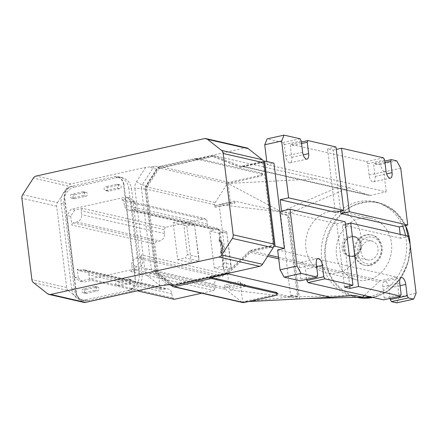 <?xml version="1.0" encoding="UTF-8"?>
<svg xmlns="http://www.w3.org/2000/svg" width="438" height="438" viewBox="0 0 438 438"><rect width="100%" height="100%" fill="white"/><g stroke="black" fill="none" stroke-linecap="round" stroke-linejoin="round"><path stroke-width="0.33" stroke-dasharray="2.19 1.64" d="M159.541 167.962L160.467 168.176L212.266 156.651L211.34 156.437L159.541 167.962A3.887 3.389 -77.1 0 0 157.286 169.605L146.653 186.15A3.887 3.389 -77.1 0 0 145.991 189.046L155.977 270.366A3.887 3.389 -77.1 0 0 157.297 272.825L171.313 283.879A3.887 3.389 -77.1 0 0 172.512 284.459A3.887 3.389 -77.1 0 0 173.842 284.459L225.641 272.934A3.887 3.389 -77.1 0 0 227.273 272.047L249.43 251.133A3.887 3.389 102.9 0 1 251.056 250.251L269.857 246.063A3.887 3.389 -77.1 0 0 272.775 241.524L263.473 165.756A3.887 3.389 -77.1 0 0 260.955 162.722A3.887 3.389 -77.1 0 0 259.625 162.717L240.823 166.905A3.887 3.389 102.9 0 1 239.493 166.905A3.887 3.389 102.9 0 1 239.071 166.774L213.092 156.569A3.887 3.389 -77.1 0 0 212.671 156.437A3.887 3.389 -77.1 0 0 211.34 156.437M160.467 168.176A3.887 3.389 -77.1 0 0 158.211 169.818L157.286 169.605M213.092 156.569L214.018 156.782A3.887 3.389 -77.1 0 0 213.596 156.651A3.887 3.389 -77.1 0 0 212.266 156.651M172.298 285.406A4.856 4.238 102.9 0 1 170.798 284.684L156.782 273.624A4.856 4.238 102.9 0 1 155.129 270.553L145.148 189.238A4.856 4.238 102.9 0 1 145.974 185.613L156.601 169.068A4.856 4.238 102.9 0 1 159.421 167.015L155.714 166.172L145.668 167.36L70.934 183.993A4.856 4.238 -77.1 0 0 68.114 186.046L33.359 178.107M246.813 147.94A4.856 4.238 -77.1 0 0 245.149 147.94L159.421 167.015M228.433 273.285L250.541 252.408A4.856 4.238 102.9 0 1 252.578 251.302L273.684 246.605M263.55 161.288L242.115 166.062A4.856 4.238 102.9 0 1 240.451 166.062A4.856 4.238 102.9 0 1 239.92 165.898L213.317 155.441L194.965 159.525A1.944 0.361 -7 0 1 197.587 159.361L261.541 173.963A9.713 1.818 -7 0 1 262.729 174.663A9.713 1.818 -7 0 1 257.719 176.903L228.116 183.489L316.072 178.901L341.197 185.854L349.075 187.65L368.303 195.206A4.856 4.238 -77.1 0 0 368.834 195.37A4.856 4.238 -77.1 0 0 370.493 195.37L386.278 191.86L267.164 164.666L273.931 163.16M262.729 174.663L262.608 173.716A9.713 1.818 -7 0 0 261.426 173.015L197.467 158.414A1.944 0.361 -7 0 0 194.85 158.578L159.536 166.44A2.913 2.54 -77.1 0 0 157.839 167.666L145.63 186.676A2.913 2.54 -77.1 0 0 145.131 188.849L155.309 271.735A2.913 2.54 -77.1 0 0 156.3 273.58L170.875 285.083M214.018 156.782L239.997 166.982A3.887 3.389 -77.1 0 0 240.418 167.113A3.887 3.389 -77.1 0 0 241.749 167.113L260.55 162.931L259.625 162.717M264.306 165.46A3.887 3.389 -77.1 0 0 261.88 162.931A3.887 3.389 -77.1 0 0 260.55 162.931M269.857 246.063L270.783 246.276A3.887 3.389 -77.1 0 0 273.734 242.258M270.783 246.276L251.981 250.459A3.887 3.389 -77.1 0 0 250.355 251.346L228.198 272.261L227.273 272.047M225.641 272.934L226.572 273.142A3.887 3.389 -77.1 0 0 228.198 272.261M226.572 273.142L174.773 284.673L173.842 284.459M171.313 283.879L172.244 284.092A3.887 3.389 -77.1 0 0 173.443 284.673A3.887 3.389 -77.1 0 0 174.773 284.673M172.244 284.092L158.222 273.033L157.297 272.825M155.977 270.366L156.903 270.575A3.887 3.389 -77.1 0 0 158.222 273.033M156.903 270.575L146.922 189.26L145.991 189.046M146.653 186.15L147.584 186.358A3.887 3.389 -77.1 0 0 146.922 189.26M147.584 186.358L158.211 169.818M145.63 186.676L215.146 202.548A2.913 2.54 -77.1 0 0 214.653 204.721L214.97 207.333A1.944 0.876 -102.5 0 1 215.48 205.652A1.944 0.876 -102.5 0 1 215.666 205.652L219.372 206.501L229.375 287.952L225.669 287.104A1.944 0.876 -102.5 0 1 224.508 285.001L224.831 287.613A2.913 2.54 -77.1 0 0 225.816 289.452L156.3 273.58M221.113 251.828A5.831 2.633 77.5 0 0 222.52 246.802A5.831 2.633 77.5 0 0 219.761 240.823A1.944 0.876 -102.5 0 1 218.841 238.83L218.962 239.816A1.944 0.876 77.5 0 0 219.843 241.781A4.856 2.195 -102.5 0 1 222.055 246.698A4.856 2.195 -102.5 0 1 220.96 250.854A1.944 0.876 77.5 0 0 220.522 252.518L220.642 253.503A1.944 0.876 -102.5 0 1 221.113 251.828L221.956 251.642A5.831 2.633 -102.5 0 0 223.369 246.616A5.831 2.633 -102.5 0 0 220.604 240.637A1.944 0.876 -102.5 0 1 219.684 238.644L218.841 238.83M278.53 257.226L380.961 280.61L396.74 277.101L277.632 249.906M172.408 286.288L241.924 302.16A2.913 2.54 -77.1 0 0 242.827 302.592M241.924 302.16L225.816 289.452M215.146 202.548L227.36 183.538L157.839 167.666M262.608 173.716A9.713 1.818 -7 0 1 257.604 175.956L229.052 182.312A2.913 2.54 -77.1 0 0 227.36 183.538M316.072 178.901L213.317 155.441M277.265 293.049A9.713 1.818 -7 0 1 272.255 295.294L242.657 301.881L248.368 301.579M380.961 280.61A4.856 4.238 -77.1 0 0 378.925 281.716L278.727 258.842M364.35 295.48L378.925 281.716M85.547 299.931L127.83 290.52A9.713 8.47 -77.1 0 0 135.128 279.17L123.5 184.458A9.713 8.47 -77.1 0 0 117.203 176.87A9.713 8.47 -77.1 0 0 113.88 176.87L71.591 186.281A9.713 8.47 -77.1 0 0 64.293 197.631L75.922 292.343A9.713 8.47 -77.1 0 0 82.218 299.931A9.713 8.47 -77.1 0 0 85.547 299.931L86.007 300.035A14.569 12.707 102.9 0 1 81.019 300.035A14.569 12.707 102.9 0 1 71.58 288.653L74.356 289.288A14.569 12.707 -77.1 0 0 83.8 300.671A14.569 12.707 -77.1 0 0 88.788 300.671L86.007 300.035A9.713 8.47 -77.1 0 1 82.683 300.035L82.218 299.931M47.55 293.723L82.311 301.662A4.856 4.238 -77.1 0 0 83.811 302.379M82.311 301.662L68.295 290.602L33.534 282.663M22.727 194.653L57.487 202.586A4.856 4.238 -77.1 0 0 56.661 206.21L66.642 287.531A4.856 4.238 -77.1 0 0 68.295 290.602M57.487 202.586L68.114 186.046M349.075 187.65L289.014 213.503L299.483 298.743L291.599 296.942L242.657 301.881L240.155 281.519L224.508 285.001M214.97 207.333L230.618 203.856L228.116 183.489L281.136 211.707L281.366 213.596L280.523 213.788L280.287 211.893L219.142 204.606L219.372 206.501L235.02 203.018L231.313 202.17L215.666 205.652M220.642 253.503L221.486 253.317L221.365 252.332A1.944 0.876 -102.5 0 1 221.803 250.667L220.96 250.854M219.843 241.781L220.692 241.59A1.944 0.876 -102.5 0 1 219.805 239.624L219.684 238.644M220.692 241.59A4.856 2.195 -102.5 0 1 222.904 246.506A4.856 2.195 -102.5 0 1 221.803 250.667M230.618 203.856A1.944 0.876 -102.5 0 1 231.122 202.17A1.944 0.876 -102.5 0 1 231.313 202.17M225.669 287.104L241.316 283.621L245.023 284.47L229.375 287.952L229.605 289.846L290.755 297.134L280.523 213.788L286.545 215.162A1.944 0.876 77.5 0 1 287.706 217.27L297.243 294.933L298.086 294.741L288.554 217.078A1.944 0.876 77.5 0 0 287.394 214.976L281.366 213.596M221.486 253.317A1.944 0.876 -102.5 0 1 221.956 251.642M241.316 283.621A1.944 0.876 -102.5 0 1 240.155 281.519M267.164 164.666L266.78 161.529M409.125 236.4L400.666 238.277L400.184 234.357M396.74 277.101L399.182 296.986L416.1 293.225M299.483 298.743L305.653 298.59M400.748 168.208L383.836 171.97L386.278 191.86M306.699 279.351L305.445 269.146A6.313 2.852 77.5 0 0 301.059 262.291A6.313 2.852 77.5 0 0 299.422 267.766L300.818 279.132L300.123 280.813M399.182 296.986L396.757 302.877M390.121 298.398L388.867 288.188A6.313 2.852 77.5 0 0 384.487 281.338A6.313 2.852 77.5 0 0 382.845 286.813L384.241 298.179L383.546 299.86M341.197 185.854L281.136 211.707L289.014 213.503M245.023 284.47L245.253 286.364L291.599 296.942L354.649 295.404M383.836 171.97L379.773 164.6L374.446 163.385L373.751 165.066L375.147 176.432A6.313 2.852 -102.5 0 1 373.505 181.907A6.313 2.852 -102.5 0 1 369.125 175.058L367.728 163.692L366.568 161.584L291.024 144.337L290.328 146.018L291.724 157.384A6.313 2.852 -102.5 0 1 290.082 162.859A6.313 2.852 -102.5 0 1 285.696 156.01L284.3 144.644L283.145 142.536L267.153 138.884M123.5 184.458L123.959 184.562L135.594 279.274L135.128 279.17M75.922 292.343L76.387 292.447A9.713 8.47 -77.1 0 0 82.683 300.035M123.959 184.562A9.713 8.47 -77.1 0 0 117.669 176.974A9.713 8.47 -77.1 0 0 114.34 176.974L113.88 176.87M127.83 290.52L128.296 290.629A9.713 8.47 -77.1 0 0 135.594 279.274M71.591 186.281L72.051 186.385A9.713 8.47 -77.1 0 0 64.758 197.741L64.293 197.631M74.832 187.021A14.569 12.707 -77.1 0 0 63.893 204.048L61.112 203.413A14.569 12.707 -77.1 0 1 72.051 186.385L74.832 187.021L117.121 177.609L114.34 176.974A14.569 12.707 -77.1 0 1 119.328 176.974A14.569 12.707 -77.1 0 1 128.772 188.356L131.553 188.992A14.569 12.707 -77.1 0 0 122.109 177.609A14.569 12.707 -77.1 0 0 117.121 177.609M76.387 292.447L64.758 197.741M131.077 291.265A14.569 12.707 -77.1 0 0 142.021 274.232L139.24 273.597A14.569 12.707 -77.1 0 1 128.296 290.629L131.077 291.265L88.788 300.671M235.02 203.018L234.79 201.124L281.136 211.707L280.287 211.893M234.79 201.124L219.142 204.606M245.253 286.364L229.605 289.846M290.755 297.134L291.599 296.942L291.369 295.048L290.52 295.239L296.548 296.614A1.944 0.876 77.5 0 0 296.74 296.619A1.944 0.876 77.5 0 0 297.243 294.933M335.311 212.31L327.52 148.854L333.083 150.124L340.572 211.143M344.498 287.136L336.707 223.676L281.552 211.083M400.666 238.277L342.27 224.946L349.759 285.965M336.707 223.676L345.166 221.798M291.369 295.048L297.391 296.427A1.944 0.876 77.5 0 0 297.583 296.427A1.944 0.876 77.5 0 0 298.086 294.741M379.773 164.6L396.691 160.834M345.462 224.234L342.27 224.946M384.241 298.179L401.153 294.413M300.818 279.132L317.731 275.371M301.541 143.522L290.328 146.018M384.969 162.569L373.751 165.066M367.728 163.692L384.641 159.925M291.024 144.337L301.36 142.038M284.3 144.644L301.218 140.877M383.48 157.817L366.568 161.584M300.057 138.775L283.145 142.536M374.446 163.385L384.783 161.08M335.979 146.971L327.52 148.854M333.083 150.124L336.274 149.413M139.24 273.597L128.772 188.356M61.112 203.413L71.58 288.653M138.873 262.767A48.569 42.355 102.9 0 1 134.86 269.014L79.891 281.245A48.569 42.355 102.9 0 1 74.597 277.068L67.036 215.518A48.569 42.355 102.9 0 1 71.055 209.265L126.018 197.034A48.569 42.355 102.9 0 1 131.318 201.212L138.873 262.767L142.58 263.61L141.512 254.905L224.475 273.843L219.055 229.709L136.092 210.766L135.024 202.06L131.318 201.212M119.788 188.69L108.794 191.138A1.944 1.692 102.9 0 1 108.328 187.349L119.322 184.902A1.944 1.692 102.9 0 1 119.788 188.69L117.006 188.055L106.012 190.503A1.944 1.692 102.9 0 1 105.547 186.714L108.328 187.349M120.423 285.85A1.944 1.692 102.9 0 1 119.957 282.061L130.951 279.614A1.944 1.692 102.9 0 1 131.416 283.402L120.423 285.85L117.641 285.215A1.944 1.692 102.9 0 1 117.176 281.426L128.17 278.979A1.944 1.692 102.9 0 1 128.635 282.767L117.641 285.215M63.893 204.048L74.356 289.288M142.021 274.232L131.553 188.992M85.492 192.43A1.944 1.692 102.9 0 1 85.957 196.219L74.964 198.666A1.944 1.692 102.9 0 1 74.498 194.877L85.492 192.43L82.711 191.795A1.944 1.692 102.9 0 1 83.176 195.583L72.182 198.031A1.944 1.692 102.9 0 1 71.717 194.242L82.711 191.795M86.127 289.589L97.121 287.142A1.944 1.692 102.9 0 1 97.586 290.931L86.593 293.378A1.944 1.692 102.9 0 1 86.127 289.589L83.346 288.954L94.34 286.507A1.944 1.692 102.9 0 1 94.805 290.295L97.586 290.931M201.726 293.208L213.749 290.531L130.787 271.593L138.567 269.863L134.86 269.014M138.567 269.863A48.569 42.355 -77.1 0 0 142.58 263.61M86.593 293.378L83.811 292.743L94.805 290.295M135.024 202.06A48.569 42.355 -77.1 0 0 129.73 197.883L126.018 197.034M186.823 225.849L191.357 262.784L177.686 259.663L173.147 222.728L186.823 225.849L194.434 224.152L180.763 221.031L173.147 222.728M219.033 233.202L223.566 270.142L214.297 268.023L209.764 231.083L219.033 233.202L226.643 231.51L217.374 229.392L220.259 231.669L224.097 262.92L221.907 266.331L231.176 268.445L223.566 270.142M119.322 184.902L116.541 184.267A1.944 1.692 102.9 0 1 117.006 188.055M129.73 197.883L121.95 199.613L204.913 218.551L165.498 227.322L82.536 208.384L74.761 210.114L71.055 209.265M74.761 210.114A48.569 42.355 -77.1 0 0 70.748 216.361L67.036 215.518M70.748 216.361L71.816 225.072L154.773 244.015L160.193 288.149L77.236 269.206L78.303 277.916L74.597 277.068M83.811 292.743A1.944 1.692 102.9 0 1 83.346 288.954M116.541 184.267L105.547 186.714M78.303 277.916A48.569 42.355 -77.1 0 0 83.598 282.094L91.378 280.364L137.297 290.848M79.891 281.245L83.598 282.094M130.787 271.593L132.249 269.321L131.761 265.346A6.313 5.508 102.9 0 1 136.503 257.966L140.05 257.172L141.512 254.905M136.092 210.766L134.17 209.249L130.617 210.043A6.313 5.508 102.9 0 1 128.454 210.037A6.313 5.508 102.9 0 1 124.365 205.11L123.877 201.13L121.95 199.613M217.374 229.392L209.764 231.083M214.297 268.023L221.907 266.331M140.05 257.172L223.013 276.115L224.475 273.843M180.763 221.031L183.648 223.309L187.486 254.566L185.296 257.971L198.967 261.092L191.357 262.784M177.686 259.663L185.296 257.971M134.17 209.249L217.128 228.193L213.574 228.981A6.313 5.508 102.9 0 1 211.417 228.981A6.313 5.508 102.9 0 1 207.322 224.048L206.835 220.073L204.913 218.551M219.055 229.709L217.128 228.193M213.749 290.531L215.206 288.264L214.719 284.284A6.313 5.508 102.9 0 1 219.46 276.904L223.013 276.115M160.193 288.149L162.12 289.666L165.668 288.877A6.313 5.508 102.9 0 1 167.831 288.877A6.313 5.508 102.9 0 1 171.926 293.81L172.413 297.785L174.335 299.302M165.498 227.322L164.042 229.594L164.529 233.574A6.313 5.508 102.9 0 1 159.788 240.949L156.235 241.743L154.773 244.015M230.957 264.492L231.176 268.445L226.643 231.51L230.957 264.492L224.097 262.92M198.748 257.133L198.967 261.092L194.434 224.152L198.748 257.133L187.486 254.566M82.536 208.384L81.079 210.651L81.567 214.631A6.313 5.508 102.9 0 1 76.825 222.011L73.272 222.8L71.816 225.072M206.835 220.073L123.877 201.13M164.042 229.594L81.079 210.651M73.272 222.8L156.235 241.743M77.236 269.206L79.158 270.722L162.12 289.666M79.158 270.722L82.711 269.934A6.313 5.508 102.9 0 1 84.873 269.934A6.313 5.508 102.9 0 1 88.963 274.867L89.451 278.847L91.378 280.364M215.206 288.264L132.249 269.321M172.413 297.785L89.451 278.847M220.259 231.669L227.119 233.235M183.648 223.309L194.91 225.882M353.888 256.405A10.2 8.897 102.9 0 1 350.137 256.465A10.2 8.897 102.9 0 1 343.452 246.671A10.2 8.897 102.9 0 1 350.931 236.64A10.2 8.897 102.9 0 1 354.676 236.58A10.2 8.897 102.9 0 1 361.361 246.38A10.2 8.897 102.9 0 1 353.888 256.405M352.497 256.088A10.2 8.897 102.9 0 1 348.747 256.148A10.2 8.897 102.9 0 1 342.062 246.353A10.2 8.897 102.9 0 1 349.54 236.323A10.2 8.897 102.9 0 1 353.285 236.263A10.2 8.897 102.9 0 1 359.97 246.063A10.2 8.897 102.9 0 1 352.497 256.088M353.816 255.934A9.713 8.47 102.9 0 1 350.247 255.995A9.713 8.47 102.9 0 1 343.879 246.66A9.713 8.47 102.9 0 1 351.002 237.111A9.713 8.47 102.9 0 1 354.572 237.051A9.713 8.47 102.9 0 1 360.934 246.386A9.713 8.47 102.9 0 1 353.816 255.934M370.964 259.849A9.713 8.47 -77.1 0 0 378.087 250.301A9.713 8.47 -77.1 0 0 371.72 240.971A9.713 8.47 -77.1 0 0 368.15 241.026A9.713 8.47 -77.1 0 0 361.027 250.58A9.713 8.47 -77.1 0 0 367.394 259.909A9.713 8.47 -77.1 0 0 370.964 259.849M367.586 237.259A13.6 11.859 -77.1 0 0 357.769 253.46A13.6 11.859 -77.1 0 0 371.528 263.616A13.6 11.859 -77.1 0 0 381.345 247.421A13.6 11.859 -77.1 0 0 367.586 237.259M370.882 265.286A15.544 13.556 -77.1 0 0 382.275 250.005A15.544 13.556 -77.1 0 0 372.086 235.075A15.544 13.556 -77.1 0 0 366.376 235.168A15.544 13.556 -77.1 0 0 354.983 250.448A15.544 13.556 -77.1 0 0 365.172 265.379A15.544 13.556 -77.1 0 0 370.882 265.286M369.957 265.078A15.544 13.556 -77.1 0 0 381.35 249.797A15.544 13.556 -77.1 0 0 371.161 234.861A15.544 13.556 -77.1 0 0 365.451 234.954A15.544 13.556 -77.1 0 0 354.057 250.235A15.544 13.556 -77.1 0 0 364.241 265.171A15.544 13.556 -77.1 0 0 369.957 265.078M374.671 296.608C354.26 303.917 327.69 284.3 326.02 260.687C320.764 237.998 339.724 206.72 360.737 203.424C381.148 196.114 407.718 215.731 409.382 239.345C414.638 262.034 395.684 293.312 374.671 296.608M358.169 297.309A48.569 42.355 102.9 0 1 353.181 296.521A48.569 42.355 102.9 0 1 321.35 249.863A48.569 42.355 102.9 0 1 356.959 202.104A48.569 42.355 102.9 0 1 374.808 201.819A48.569 42.355 102.9 0 1 402.664 226.161M405.599 235.595A48.569 42.355 102.9 0 1 371.03 296.23A48.569 42.355 102.9 0 1 369.36 296.625M359.423 218.578A31.569 27.534 -77.1 0 0 336.274 249.616A31.569 27.534 -77.1 0 0 356.97 279.948A31.569 27.534 -77.1 0 0 368.572 279.762A31.569 27.534 -77.1 0 0 391.714 248.718A31.569 27.534 -77.1 0 0 371.024 218.392A31.569 27.534 -77.1 0 0 359.423 218.578M328.834 211.592A31.569 27.534 102.9 0 1 340.435 211.406A31.569 27.534 102.9 0 1 361.126 241.738A31.569 27.534 102.9 0 1 337.983 272.775A31.569 27.534 102.9 0 1 326.381 272.967A31.569 27.534 102.9 0 1 305.686 242.636A31.569 27.534 102.9 0 1 328.834 211.592M194.85 158.578L194.965 159.525M239.997 166.982L239.071 166.774M145.148 189.238L141.441 188.389A4.856 4.238 102.9 0 1 142.268 184.765L145.974 185.613M250.355 251.346L249.43 251.133M251.981 250.459L251.056 250.251M169.063 284.634A4.856 4.238 102.9 0 1 168.592 284.558A4.856 4.238 102.9 0 1 167.092 283.84L170.798 284.684M241.749 167.113L240.823 166.905M145.668 167.36L136.547 181.551C135.161 183.779 134.608 186.194 134.893 188.8A4.856 0.909 173 0 1 141.441 188.389L151.422 269.709L155.129 270.553M156.601 169.068L152.895 168.225A4.856 4.238 102.9 0 1 155.714 166.172M273.668 241.727L272.775 241.524M263.473 165.756L264.366 165.958M156.782 273.624L153.076 272.781A4.856 4.238 102.9 0 1 151.422 269.709A4.856 0.909 173 0 0 144.879 270.12C145.235 272.71 146.33 274.757 148.175 276.263L160.204 285.751M245.149 147.94L204.365 138.627M164.146 285.072A4.856 2.195 128.3 0 1 167.092 283.84L153.076 272.781A4.856 2.195 128.3 0 0 148.175 276.263M70.934 183.993L36.179 176.054M136.547 181.551A4.856 0.909 32.7 0 0 142.268 184.765L152.895 168.225A4.856 0.909 -147.3 0 1 149.61 166.681M155.309 271.735L224.831 287.613M145.131 188.849L214.653 204.721M252.578 251.302L268.505 254.938M197.467 158.414L197.587 159.361M159.536 166.44L229.052 182.312M368.303 195.206L239.92 165.898M267.623 256.307L250.541 252.408M370.493 195.37L242.115 166.062M134.893 188.8L144.879 270.12M272.37 296.241L272.255 295.294M257.719 176.903L257.604 175.956M221.365 252.332L220.522 252.518M219.805 239.624L218.962 239.816M219.761 240.823L220.604 240.637M261.426 173.015L261.541 173.963M66.642 287.531L31.886 279.592M56.661 206.21L21.9 198.277M400.086 285.696L388.867 288.188M399.763 283.052L382.845 286.813M316.663 266.649L305.445 269.146M299.422 267.766L316.335 264.005M291.724 157.384L303.189 154.833M302.614 152.243L285.696 156.01M375.147 176.432L386.612 173.881M386.037 171.291L369.125 175.058M288.554 217.078L287.706 217.27M287.394 214.976L286.545 215.162M297.391 296.427L296.548 296.614M108.794 191.138L106.012 190.503M97.121 287.142L94.34 286.507M119.957 282.061L117.176 281.426M72.182 198.031L74.964 198.666M74.498 194.877L71.717 194.242M131.416 283.402L128.635 282.767M85.957 196.219L83.176 195.583M128.17 278.979L130.951 279.614M214.719 284.284L131.761 265.346M136.503 257.966L219.46 276.904M213.574 228.981L130.617 210.043M207.322 224.048L124.365 205.11M165.668 288.877L82.711 269.934M171.926 293.81L88.963 274.867M76.825 222.011L159.788 240.949M164.529 233.574L81.567 214.631M353.181 296.521L356.773 297.342A48.569 42.355 102.9 0 1 356.658 297.314A48.569 42.355 102.9 0 1 324.826 250.656A48.569 42.355 102.9 0 1 360.436 202.898A48.569 42.355 102.9 0 1 378.284 202.613A48.569 42.355 102.9 0 1 405.506 225.526M409.076 236.389A48.569 42.355 102.9 0 1 409.196 236.974M410.077 244.185A48.569 42.355 102.9 0 1 374.506 297.024A48.569 42.355 102.9 0 1 372.831 297.418M213.596 156.651L212.671 156.437M168.953 284.64L169.336 284.618M239.493 166.905L240.418 167.113M261.88 162.931L260.955 162.722M173.443 284.673L172.512 284.459M368.834 195.37L240.451 166.062M215.48 205.652L231.122 202.17M117.669 176.974L117.203 176.87M384.487 281.338L401.4 277.572M301.059 262.291L317.977 258.529M290.082 162.859L307 159.098M373.505 181.907L390.422 178.14M122.109 177.609L119.328 176.974M83.8 300.671L81.019 300.035M297.583 296.427L296.74 296.619M116.973 285.215L119.755 285.85M71.514 198.031L74.296 198.666M83.373 191.795L86.155 192.43M117.203 184.267L119.985 184.902M95.002 286.507L97.783 287.142M128.832 278.979L131.614 279.614M83.143 292.743L85.925 293.378M105.344 190.503L108.126 191.138M128.454 210.037L211.417 228.981M84.873 269.934L167.831 288.877M348.747 256.148L350.137 256.465M353.285 236.263L354.676 236.58M354.572 237.051L371.72 240.971M350.247 255.995L367.394 259.909M372.086 235.075L371.161 234.861M365.172 265.379L364.241 265.171M374.808 201.819L378.284 202.613L394.26 210.623L405.544 225.521M410.171 244.946L408.085 262.291L400.726 278.037L389.048 290.137L374.561 297.024L372.858 297.424M371.024 218.392L340.435 211.406M356.97 279.948L326.381 272.967"/><path stroke-width="0.66" d="M232.348 238.42L273.131 247.733A4.856 4.238 -77.1 0 0 273.964 244.108L263.977 162.794A4.856 4.238 -77.1 0 0 262.329 159.722L221.54 150.409A4.856 4.238 102.9 0 1 223.194 153.481L233.175 234.795A4.856 4.238 102.9 0 1 232.348 238.42L221.721 254.965A4.856 4.238 102.9 0 1 218.901 257.018L50.715 294.445A4.856 4.238 102.9 0 1 49.051 294.445A4.856 4.238 102.9 0 1 47.55 293.723L33.534 282.663A4.856 4.238 102.9 0 1 31.886 279.592L21.9 198.277A4.856 4.238 102.9 0 1 22.727 194.653L33.359 178.107A4.856 4.238 102.9 0 1 36.179 176.054L204.365 138.627A4.856 4.238 102.9 0 1 206.024 138.627A4.856 4.238 102.9 0 1 207.524 139.35L221.54 150.409M273.131 247.733L262.504 264.278L221.721 254.965M49.051 294.445L83.811 302.379A4.856 4.238 -77.1 0 0 85.47 302.379L160.204 285.751L170.251 284.558L173.957 285.406L259.685 266.331A4.856 4.238 -77.1 0 0 262.504 264.278M173.957 285.406A4.856 4.238 102.9 0 1 172.298 285.406L168.953 284.64M207.524 139.35L248.308 148.663A4.856 4.238 -77.1 0 0 246.813 147.94L206.024 138.627M248.308 148.663L262.329 159.722M170.875 285.083L172.408 286.288A2.913 2.54 -77.1 0 0 173.306 286.72A2.913 2.54 -77.1 0 0 174.302 286.72L209.621 278.864A1.944 0.361 173 0 1 212.238 278.694L212.123 277.747L276.077 292.354A9.713 1.818 -7 0 1 277.265 293.049L277.38 293.997A9.713 1.818 173 0 0 276.197 293.301L212.238 278.694M212.123 277.747A1.944 0.361 -7 0 0 209.501 277.916L227.859 273.832L228.433 273.285M273.684 246.605L275.13 246.282L264.661 161.042L263.55 161.288M264.366 165.958L264.399 165.969A3.887 3.389 -77.1 0 0 264.306 165.46M264.399 165.969L273.668 241.727M273.734 242.258A3.887 3.389 -77.1 0 0 273.701 241.738M266.78 161.529L264.722 144.775L281.639 141.014L288.615 197.839L280.161 199.723L281.552 211.083L290.011 209.205L296.991 266.03L280.074 269.792L277.632 249.906L284.399 248.401L275.13 246.282M173.306 286.72L242.827 302.592A2.913 2.54 -77.1 0 0 243.824 302.592L272.37 296.241A9.713 1.818 173 0 0 277.38 293.997M248.368 301.579L330.613 297.293L354.649 295.404L362.527 297.199L364.35 295.48M227.859 273.832L330.613 297.293M284.399 248.401L273.931 163.16L264.661 161.042M416.1 293.225L409.125 236.4L350.728 223.062L358.519 286.523L400.463 296.099L401.153 294.413L399.763 283.052A6.313 2.852 -102.5 0 1 401.4 277.572A6.313 2.852 -102.5 0 1 405.785 284.426L407.181 295.792L408.342 297.895L413.669 299.116L416.1 293.225M305.653 298.59L362.527 297.199M407.729 225.033L400.748 168.208L396.691 160.834L391.364 159.618L390.669 161.299L392.065 172.665A6.313 2.852 -102.5 0 1 390.422 178.14A6.313 2.852 -102.5 0 1 386.037 171.291L384.641 159.925L383.48 157.817L341.541 148.241L349.332 211.702L407.729 225.033L399.27 226.917L400.184 234.357M400.463 296.099L383.546 299.86L308.002 282.614L306.841 280.506L306.699 279.351M296.991 266.03L301.048 273.4L317.035 277.051L300.123 280.813L284.131 277.166L280.074 269.792M413.669 299.116L396.757 302.877L391.424 301.662L390.263 299.554L390.121 298.398M288.615 197.839L343.77 210.432L335.979 146.971L307.936 140.571L307.246 142.257L308.637 153.618A6.313 2.852 -102.5 0 1 307 159.098A6.313 2.852 -102.5 0 1 302.614 152.243L301.218 140.877L300.057 138.775L284.07 135.123L267.153 138.884L264.722 144.775M317.035 277.051L317.731 275.371L316.335 264.005A6.313 2.852 -102.5 0 1 317.977 258.529A6.313 2.852 -102.5 0 1 322.363 265.379L323.759 276.745L324.914 278.847L352.957 285.253L345.166 221.798L290.011 209.205M284.07 135.123L281.639 141.014M284.131 277.166L301.048 273.4M280.161 199.723L335.311 212.31L343.77 210.432M340.572 211.143L340.873 213.58L399.27 226.917M349.759 285.965L350.061 288.401L344.498 287.136L352.957 285.253M340.873 213.58L349.332 211.702M350.728 223.062L345.462 224.234M407.181 295.792L390.263 299.554M358.519 286.523L350.061 288.401M308.002 282.614L324.914 278.847M391.424 301.662L408.342 297.895M323.759 276.745L306.841 280.506M307.246 142.257L301.541 143.522M390.669 161.299L384.969 162.569M301.36 142.038L307.936 140.571M384.783 161.08L391.364 159.618M336.274 149.413L341.541 148.241M137.297 290.848L174.335 299.302L201.726 293.208M402.664 226.161A48.569 42.355 102.9 0 1 405.599 235.595M369.36 296.625A48.569 42.355 102.9 0 1 358.169 297.309M209.501 277.916L209.621 278.864M170.251 284.558A4.856 4.238 102.9 0 1 169.063 284.634M259.685 266.331L218.901 257.018M263.977 162.794L223.194 153.481M273.964 244.108L233.175 234.795M50.715 294.445L85.47 302.379M268.505 254.938L278.53 257.226M174.302 286.72L243.824 302.592M278.727 258.842L267.623 256.307M276.077 292.354L276.197 293.301M405.785 284.426L400.086 285.696M322.363 265.379L316.663 266.649M303.189 154.833L308.637 153.618M386.612 173.881L392.065 172.665M405.506 225.526A48.569 42.355 102.9 0 1 409.076 236.389M409.196 236.974A48.569 42.355 102.9 0 1 410.077 244.185M372.831 297.418A48.569 42.355 102.9 0 1 356.773 297.342L372.858 297.424M405.544 225.521L410.171 244.946"/></g></svg>
